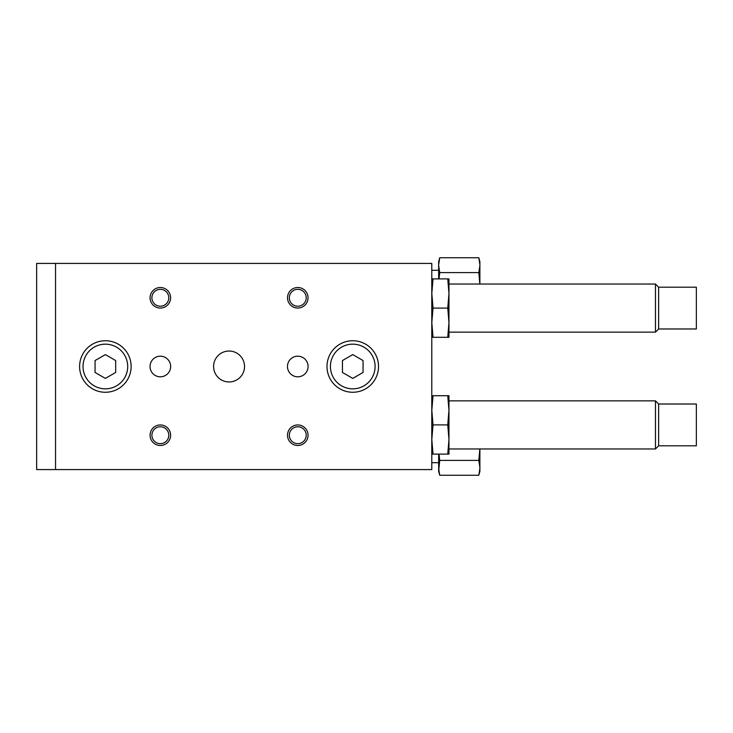 <?xml version="1.0" encoding="UTF-8"?>
<svg xmlns="http://www.w3.org/2000/svg" width="733" height="733" viewBox="0 0 733 733"><rect width="100%" height="100%" fill="white"/><g stroke="black" fill="none" stroke-linecap="round" stroke-linejoin="round"><path stroke-width="1.1" d="M696.35 287.199L696.35 328.98L658.628 328.98L658.628 287.199L696.35 287.199M696.35 404.02L696.35 445.801L658.628 445.801L658.628 404.02L696.35 404.02M479.886 448.962L479.886 467.361L478.823 460.397L479.831 448.962M479.886 467.361L479.886 471.301L479.886 468.295L478.823 475.259L439.718 475.259L438.655 468.295L438.655 471.301L439.718 460.397L439.021 454.121M479.886 284.038L479.886 261.699L479.886 264.705L478.823 257.741L439.718 257.741L438.655 264.705L438.655 261.699L438.655 278.888L438.655 270.294L431.783 270.294M479.831 284.038L478.823 272.603L479.886 265.639M478.823 460.397L439.718 460.397M431.783 462.706L438.655 462.706L438.655 454.112L438.655 467.361M478.823 272.603L439.718 272.603L438.655 265.639M439.718 272.603L439.021 278.879M655.467 308.089L655.467 332.141L448.962 332.141L448.962 284.038L655.467 284.038L655.467 308.089M655.467 424.911L655.467 448.962L448.962 448.962L448.962 400.859L655.467 400.859L655.467 424.911M447.753 337.299L448.962 322.694L447.753 308.089L448.962 293.484L447.753 278.888L448.962 278.888L448.962 337.29L431.819 337.29L431.819 322.694L433.029 308.089L431.819 293.484L433.029 278.888L431.819 278.888L431.819 322.694L433.029 337.299M447.753 454.121L448.962 439.516L447.753 424.911L448.962 410.306L447.753 395.71L448.962 395.71L448.962 454.112L431.819 454.112L431.819 439.516L433.029 424.911L431.819 410.306L433.029 395.71L431.819 395.71L431.819 439.516L433.029 454.121M95.061 360.544L105.369 354.598L115.677 360.544L115.677 372.456L105.369 378.402L95.061 372.456L95.061 360.544M342.448 360.544L352.756 354.598L363.064 360.544L363.064 372.456L352.756 378.402L342.448 372.456L342.448 360.544M447.753 278.888L433.029 278.888M447.753 308.089L433.029 308.089M447.753 395.71L433.029 395.71M447.753 424.911L433.029 424.911M127.707 366.5A22.338 22.338 0 0 0 105.369 344.162A22.338 22.338 0 0 0 83.031 366.5A22.338 22.338 0 0 0 105.369 388.838A22.338 22.338 0 0 0 127.707 366.5M375.094 366.5A22.338 22.338 0 0 0 352.756 344.162A22.338 22.338 0 0 0 330.418 366.5A22.338 22.338 0 0 0 352.756 388.838A22.338 22.338 0 0 0 375.094 366.5M297.781 306.229A8.448 8.448 0 0 0 306.229 297.781A8.448 8.448 0 0 0 297.781 289.333A8.448 8.448 0 0 0 289.333 297.781A8.448 8.448 0 0 0 297.781 306.229M160.344 306.229A8.448 8.448 0 0 0 168.792 297.781A8.448 8.448 0 0 0 160.344 289.333A8.448 8.448 0 0 0 151.896 297.781A8.448 8.448 0 0 0 160.344 306.229M160.344 443.667A8.448 8.448 0 0 0 168.792 435.219A8.448 8.448 0 0 0 160.344 426.771A8.448 8.448 0 0 0 151.896 435.219A8.448 8.448 0 0 0 160.344 443.667M297.781 443.667A8.448 8.448 0 0 0 306.229 435.219A8.448 8.448 0 0 0 297.781 426.771A8.448 8.448 0 0 0 289.333 435.219A8.448 8.448 0 0 0 297.781 443.667M55.543 263.422L36.65 263.422L36.65 469.578L55.543 469.578L55.543 263.422L431.783 263.422L431.783 469.578L55.543 469.578M287.473 366.5A10.308 10.308 0 0 1 297.781 356.192A10.308 10.308 0 0 1 308.089 366.5A10.308 10.308 0 0 1 297.781 376.808A10.308 10.308 0 0 1 287.473 366.5M150.036 366.5A10.308 10.308 0 0 1 160.344 356.192A10.308 10.308 0 0 1 170.652 366.5A10.308 10.308 0 0 1 160.344 376.808A10.308 10.308 0 0 1 150.036 366.5M297.781 287.51A10.271 10.271 0 0 1 308.052 297.781A10.271 10.271 0 0 1 297.781 308.052A10.271 10.271 0 0 1 287.51 297.781A10.271 10.271 0 0 1 297.781 287.51M160.344 287.51A10.271 10.271 0 0 1 170.615 297.781A10.271 10.271 0 0 1 160.344 308.052A10.271 10.271 0 0 1 150.073 297.781A10.271 10.271 0 0 1 160.344 287.51M160.344 424.948A10.271 10.271 0 0 1 170.615 435.219A10.271 10.271 0 0 1 160.344 445.49A10.271 10.271 0 0 1 150.073 435.219A10.271 10.271 0 0 1 160.344 424.948M297.781 424.948A10.271 10.271 0 0 1 308.052 435.219A10.271 10.271 0 0 1 297.781 445.49A10.271 10.271 0 0 1 287.51 435.219A10.271 10.271 0 0 1 297.781 424.948M79.604 366.5A25.765 25.765 0 0 1 105.369 340.735A25.765 25.765 0 0 1 131.134 366.5A25.765 25.765 0 0 1 105.369 392.265A25.765 25.765 0 0 1 79.604 366.5M326.991 366.5A25.765 25.765 0 0 1 352.756 340.735A25.765 25.765 0 0 1 378.521 366.5A25.765 25.765 0 0 1 352.756 392.265A25.765 25.765 0 0 1 326.991 366.5M244.529 366.5A15.466 15.466 0 0 0 229.062 351.034A15.466 15.466 0 0 0 213.596 366.5A15.466 15.466 0 0 0 229.062 381.966A15.466 15.466 0 0 0 244.529 366.5M479.886 471.292L478.823 475.259M479.886 261.708L478.823 257.741M438.655 471.292L439.718 475.259M438.655 261.708L439.718 257.741M658.619 328.98L655.458 332.141M658.619 287.199L655.458 284.038M658.619 445.801L655.458 448.962M658.619 404.02L655.458 400.859"/></g></svg>
